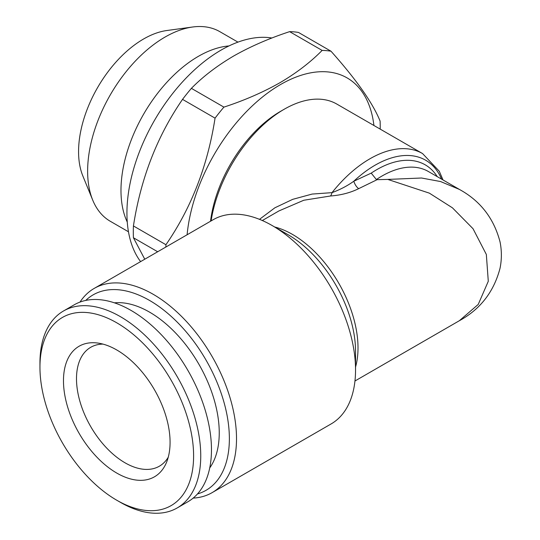 <?xml version="1.0" encoding="UTF-8"?>
<svg xmlns="http://www.w3.org/2000/svg" width="540" height="540" viewBox="0 0 540 540"><rect width="100%" height="100%" fill="white"/><g stroke="black" fill="none" stroke-linecap="round" stroke-linejoin="round"><path stroke-width="0.81" d="M127.271 222.089A109.492 63.214 -60 0 1 198.403 56.322A109.492 63.214 -60 0 1 228.974 45.934M128.466 231.775L110.302 221.285A109.492 63.214 -60 0 1 92.725 200.124A109.492 63.214 -60 0 1 165.051 37.064A109.492 63.214 -60 0 1 192.672 27A109.492 63.214 -60 0 1 219.794 31.644L237.958 42.127M92.725 200.124L82.85 175.966A91.989 53.109 -60 0 1 143.606 38.981A91.989 53.109 -60 0 1 166.82 30.524L192.672 27M120.353 502.301L116.775 500.243A108.648 62.728 60 0 1 39.953 367.173A108.648 62.728 60 0 1 116.775 322.812A108.648 62.728 60 0 1 193.603 455.882A108.648 62.728 60 0 1 116.775 500.243L120.353 502.301A113.704 65.644 60 0 0 177.201 507.938L187.92 501.748A113.704 65.644 60 0 0 205.349 410.636A113.704 65.644 60 0 0 131.072 310.439A113.704 65.644 60 0 0 74.223 304.803L63.497 310.993A113.704 65.644 60 0 1 120.353 316.629A113.704 65.644 60 0 1 194.63 416.819A113.704 65.644 60 0 1 177.201 507.938M39.953 367.173L39.953 363.049A113.704 65.644 60 0 1 63.497 310.993M209.722 467.93A98.543 56.896 -120 0 0 209.999 387.443A98.543 56.896 -120 0 0 149.567 312.14A98.543 56.896 -120 0 0 114.406 302.832M116.775 349.981A75.384 43.524 60 0 1 166.57 462.24A75.384 43.524 60 0 1 116.775 473.074A75.384 43.524 60 0 1 64.361 392.432A75.384 43.524 60 0 1 97.76 343.049A75.384 43.524 60 0 1 116.775 349.981M168.257 457.211A68.641 39.629 60 0 1 159.354 466.209A68.641 39.629 60 0 1 125.03 462.807A68.641 39.629 60 0 1 80.19 402.32A68.641 39.629 60 0 1 90.707 347.315A68.641 39.629 60 0 1 102.951 344.101M443.03 179.975L439.276 171.241L422.564 153.569L336.798 104.058A105.28 60.784 120 0 0 284.162 109.269L280.584 111.335A100.224 57.868 120 0 0 210.532 221.245M280.584 111.335L284.162 109.269A105.28 60.784 120 0 0 211.1 220.914M85.739 300.429A112.86 65.158 60 0 1 149.567 300.449A112.86 65.158 60 0 1 225.268 407.147A112.86 65.158 60 0 1 197.471 493.958M79.994 302.09A117.916 68.081 60 0 1 94.183 288.421A117.916 68.081 60 0 1 153.137 294.26A117.916 68.081 60 0 1 230.168 398.169A117.916 68.081 60 0 1 212.092 492.656A117.916 68.081 60 0 1 193.165 498.103M212.092 492.656L331.121 423.934A117.916 68.081 -120 0 0 355.543 369.954A117.916 68.081 -120 0 0 272.167 225.538L272.167 225.538A117.916 68.081 -120 0 0 213.206 219.699L94.183 288.421M259.497 219.341L274.887 207.785L292.734 199.334L312.12 194.069L332.012 192.645C340.207 189.607 347.463 185.8 353.795 181.231L371.21 173.124A96.856 55.924 -60 0 1 376.799 169.634A96.856 55.924 -60 0 1 437.245 176.634M354.956 380.997L459.378 320.706L478.224 304.425L488.288 281.273L486.338 254.462L473.033 228.724L452.439 207.826L429.354 193.144L387.788 179.415L377.136 179.665L358.695 188.642C350.393 192.746 340.983 195.197 330.473 196L303.791 200.246L278.93 210.931L262.312 220.523M387.788 179.415L421.538 178.011L440.6 181.555L459.378 189.412L428.281 171.457A92.644 53.487 120 0 0 381.956 176.047A92.644 53.487 120 0 0 376.38 179.537L377.136 179.665M459.378 320.706C480.33 309.272 493.884 291.769 500.047 268.218C501.802 259.457 501.808 250.695 500.047 241.927C493.904 218.376 480.344 200.873 459.378 189.412L459.729 189.621M288.286 234.846L272.167 225.538L288.286 234.846A95.114 54.911 60 0 1 355.543 351.338L355.543 369.954M271.931 38.009A133.076 76.829 120 0 0 221.029 50.132A133.076 76.829 120 0 0 139.023 152.847A133.076 76.829 120 0 0 140.603 261.617M289.615 31.644A151.605 87.527 120 0 1 298.472 32.434L330.993 51.212A151.605 87.527 120 0 0 322.13 50.416L289.615 31.644C269.001 38.414 250.337 46.541 233.631 56.032C217.033 65.806 202.952 76.579 191.396 88.351A151.605 87.527 120 0 0 182.54 99.374C157.181 136.141 140.812 178.335 133.427 225.95A151.605 87.527 120 0 0 133.427 237.755L144.767 259.214M373.923 125.489A133.076 76.829 120 0 0 280.584 84.517A133.076 76.829 120 0 0 187.103 234.772M191.396 88.351L223.911 107.123C244.303 100.454 262.966 92.327 279.902 82.742C296.332 73.096 310.412 62.323 322.13 50.416M223.911 107.123A151.605 87.527 120 0 0 215.055 118.145L182.54 99.374M133.427 225.95L165.942 244.721C191.302 207.947 207.671 165.76 215.055 118.145M165.942 244.721A151.605 87.527 120 0 0 165.868 247.03M380.207 129.114A151.605 87.527 120 0 0 380.099 121.075C372.715 102.911 356.346 79.623 330.993 51.212M157.68 251.755L133.427 237.755M376.38 179.537L371.21 173.124M358.695 188.642A8.424 3.935 66.6 0 1 353.795 181.231A101.068 58.354 120 0 1 375.077 165.2A101.068 58.354 120 0 1 441.599 179.152M422.564 153.569A105.28 60.784 120 0 0 369.92 158.787A105.28 60.784 120 0 0 332.012 192.645A8.424 3.564 -88.9 0 1 330.473 196M355.543 367.038A92.644 53.487 -120 0 0 292.498 234.428A92.644 53.487 -120 0 0 274.691 226.996"/></g></svg>
